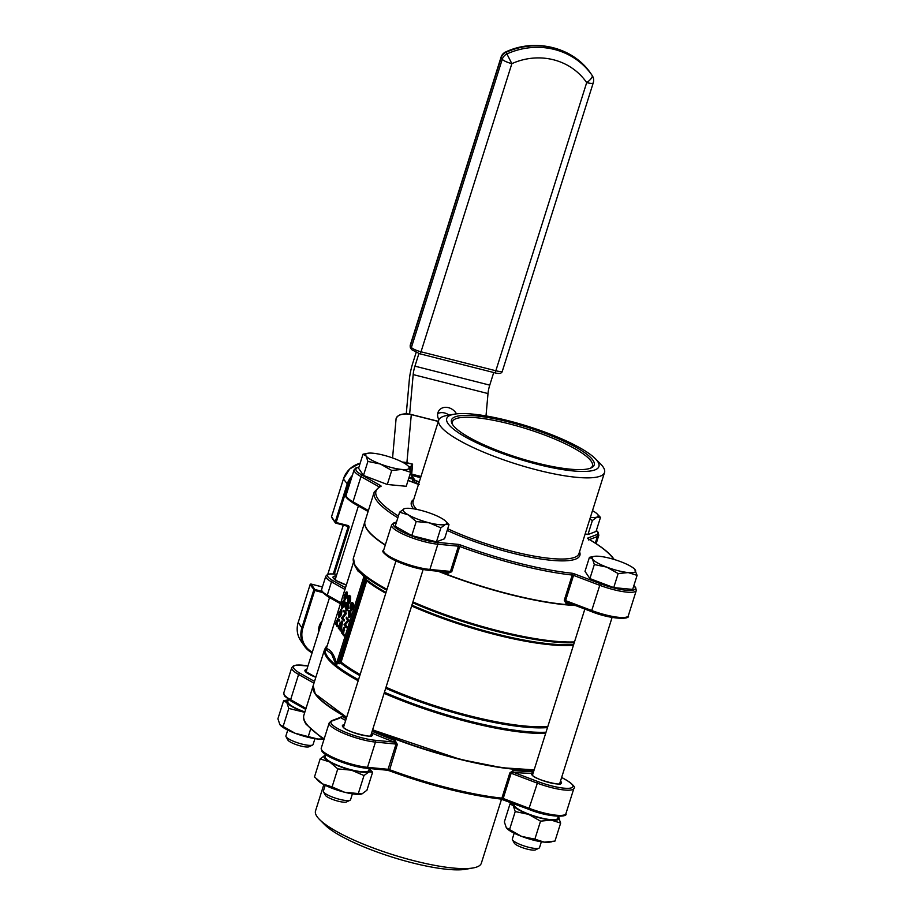 <?xml version="1.0" encoding="UTF-8"?>
<svg xmlns="http://www.w3.org/2000/svg" width="915" height="915" viewBox="0 0 915 915"><rect width="100%" height="100%" fill="white"/><g stroke="black" fill="none" stroke-linecap="round" stroke-linejoin="round"><path stroke-width="1.37" d="M287.745 730.09L285.903 735.935A14.251 3.031 17.5 0 0 286.029 736.667A14.251 3.031 17.5 0 0 286.132 736.838A14.251 3.031 17.5 0 0 298.873 743.209A14.251 3.031 17.5 0 0 312.564 745.039A14.251 3.031 17.5 0 0 313.09 744.513L314.932 738.657M312.564 745.039L309.11 746.731A11.403 2.425 -162.5 0 1 298.164 745.268A11.403 2.425 -162.5 0 1 287.962 740.166A11.403 2.425 -162.5 0 1 287.882 740.041A11.403 2.425 -162.5 0 1 287.825 739.915M367.899 461.423L380.411 464.031A22.806 4.85 17.5 0 0 391.666 467.588A22.806 4.85 17.5 0 0 401.788 469.452L410.652 472.266L406.226 486.3L387.297 484.481L363.472 475.457L358.577 468.251L363.003 454.206L366.046 455.922L367.899 461.423L363.472 475.457M391.723 470.447L401.788 469.452A22.806 4.85 17.5 0 0 408.811 466.753L408.113 465.941A22.806 4.85 17.5 0 0 394.445 458.632A22.806 4.85 17.5 0 0 373.068 453.222A22.806 4.85 17.5 0 0 367.83 453.245A22.806 4.85 17.5 0 0 366.046 455.922A22.806 4.85 -162.5 0 0 380.411 464.031L391.723 470.447L387.297 484.481M325.214 785.299L323.372 791.143A14.251 3.031 17.5 0 0 323.498 791.875A14.251 3.031 17.5 0 0 323.601 792.047A14.251 3.031 17.5 0 0 336.354 798.418A14.251 3.031 17.5 0 0 350.033 800.248A14.251 3.031 17.5 0 0 350.559 799.721L352.401 793.865M350.033 800.248L346.579 801.94A11.403 2.425 -162.5 0 1 335.633 800.476A11.403 2.425 -162.5 0 1 325.443 795.375A11.403 2.425 -162.5 0 1 325.351 795.249A11.403 2.425 -162.5 0 1 325.294 795.124M369.283 768.76A24.225 5.147 -162.5 0 1 369.729 769.321A24.225 5.147 -162.5 0 1 368.939 771.871L372.611 772.226L369.283 768.749M399.615 512.183L408.502 514.973L416.199 521.561L429.135 522.797L440.881 527.818L445.536 524.364A22.806 4.85 17.5 0 0 446.28 521.962A22.806 4.85 17.5 0 0 445.594 521.15A22.806 4.85 17.5 0 0 441.293 518.119A22.806 4.85 17.5 0 0 420.66 510.296A22.806 4.85 17.5 0 0 405.311 508.454A22.806 4.85 17.5 0 0 404.258 508.729L399.615 512.183L395.188 526.228L411.773 535.595L436.455 541.863L444.564 538.741L448.99 524.707L445.594 521.15M514.184 833.199L512.331 839.055A14.251 3.031 17.5 0 0 512.457 839.787A14.251 3.031 17.5 0 0 512.56 839.959A14.251 3.031 17.5 0 0 525.313 846.329A14.251 3.031 17.5 0 0 538.992 848.159A14.251 3.031 17.5 0 0 539.518 847.633L541.36 841.777M538.992 848.159L535.538 849.852A11.403 2.425 -162.5 0 1 524.592 848.388A11.403 2.425 -162.5 0 1 514.402 843.287A11.403 2.425 -162.5 0 1 514.322 843.161A11.403 2.425 -162.5 0 1 514.253 843.024M560.655 823.077L554.97 841.091L544.288 842.143A24.225 5.147 -162.5 0 1 533.525 840.153A24.225 5.147 -162.5 0 1 521.573 836.379L506.315 827.755L504.348 821.91L510.021 803.896L513.258 805.715L515.225 811.559L528.515 814.339L540.536 821.155L551.23 820.103L560.655 823.077L558.31 816.74M551.951 841.743L549.846 842.12A24.225 5.147 -162.5 0 1 544.288 842.143L534.863 839.158L521.573 836.379A24.225 5.147 -162.5 0 1 507.036 828.624A24.225 5.147 -162.5 0 1 506.944 828.533M634.553 569.061A22.806 4.85 -162.5 0 0 620.873 561.753A22.806 4.85 17.5 0 0 609.619 558.207A22.806 4.85 17.5 0 0 599.497 556.331A22.806 4.85 17.5 0 0 594.27 556.366A22.806 4.85 17.5 0 0 592.485 559.031L594.327 564.544L606.839 567.151L618.151 573.568L613.725 587.602L632.665 589.42L637.092 575.375L634.553 569.061A22.806 4.85 -162.5 0 1 635.239 569.873A22.806 4.85 17.5 0 1 628.216 572.573L637.092 575.375M304.901 711.916A22.806 4.85 -162.5 0 1 288.168 702.926A22.806 4.85 -162.5 0 1 287.802 701.496L288.431 699.495M369.363 768.509L368.756 770.419A22.806 4.85 -162.5 0 1 348.421 769.046A22.806 4.85 -162.5 0 1 325.637 758.146A22.806 4.85 -162.5 0 1 325.271 756.705L325.9 754.703M558.356 816.329L557.727 818.33A22.806 4.85 -162.5 0 1 537.38 816.958A22.806 4.85 -162.5 0 1 514.596 806.046A22.806 4.85 -162.5 0 1 514.23 804.617L514.447 803.93M323.83 784.59L315.515 810.953A86.925 18.483 17.5 0 0 316.922 816.42A86.925 18.483 17.5 0 0 319.541 819.52A86.925 18.483 17.5 0 0 392.867 854.713A86.925 18.483 17.5 0 0 473.124 867.946A86.925 18.483 17.5 0 0 481.336 863.234L501.534 799.172M597.655 461.48A79.799 16.973 17.5 0 0 595.253 458.632A79.799 16.973 17.5 0 0 527.944 426.321A79.799 16.973 17.5 0 0 454.263 414.186A79.799 16.973 17.5 0 0 448.007 423.542A79.799 16.973 17.5 0 0 537.677 464.374A79.799 16.973 17.5 0 0 597.655 461.48M595.253 458.632L600.514 463.905A86.925 18.483 -162.5 0 1 603.134 467.005A86.925 18.483 -162.5 0 1 604.529 472.483A86.925 18.483 -162.5 0 1 526.971 467.245A86.925 18.483 -162.5 0 1 440.126 425.681A86.925 18.483 -162.5 0 1 438.72 420.202A86.925 18.483 -162.5 0 1 446.932 415.49L454.263 414.186M508.923 422.009A74.813 15.91 -162.5 0 1 591.433 467.771A74.813 15.91 -162.5 0 1 536.75 463.001A74.813 15.91 -162.5 0 1 452.147 423.851A74.813 15.91 -162.5 0 1 508.923 422.009M590.507 468.171A73.394 15.612 17.5 0 0 592.417 465.907A73.394 15.612 17.5 0 0 508.774 423.737A73.394 15.612 17.5 0 0 452.422 421.769A73.394 15.612 17.5 0 0 452.685 424.72M397.842 517.799A126.83 26.97 -162.5 0 1 376.282 500.013A126.83 26.97 -162.5 0 1 374.235 492.018L365.028 521.241A126.83 26.97 17.5 0 0 367.075 529.225A126.83 26.97 17.5 0 0 385.318 544.928M437.725 413.591A10.683 8.738 -143.9 0 1 444.61 412.974A10.683 8.738 -143.9 0 1 449.059 415.113M456.471 413.866A10.683 8.738 36.1 0 0 448.476 407.667A10.683 8.738 36.1 0 0 439.028 410.48A10.683 8.738 36.1 0 0 438.891 419.756M322.137 621.033A12.821 12.101 145.8 0 0 319.278 625.952A12.821 12.101 145.8 0 0 318.832 631.487M386.736 590.175A126.419 26.878 -162.5 0 1 355.615 566.9A126.419 26.878 -162.5 0 1 354.711 565.424L357.834 570.926L363.735 575.569L366.755 579.916L366.16 580.099A1.144 0.709 -144.2 0 1 366.755 580.876L365.474 580.556L366.16 580.099M359.824 675.544A122.976 26.146 -162.5 0 1 340.552 663.032L335.771 664.256L331.619 654.042L325.671 649.375L326.209 648.712M313.147 685.781A126.83 26.97 17.5 0 0 313.102 685.918A126.83 26.97 17.5 0 0 315.149 693.902A126.83 26.97 17.5 0 0 346.625 717.394M322.743 739L317.848 739.023L295.133 733.27L279.876 724.634L277.908 718.79L283.593 700.776L286.83 702.594L288.797 708.439L304.764 712.35M288.328 699.826L283.593 700.776M322.858 739.08A24.225 5.147 -162.5 0 1 317.848 739.023A24.225 5.147 -162.5 0 1 295.133 733.27A24.225 5.147 -162.5 0 1 280.608 725.504L279.876 724.634M283.112 726.453L288.797 708.439M308.435 736.049L310.517 729.415M304.809 712.213A24.225 5.147 -162.5 0 1 302.087 711.218A24.225 5.147 -162.5 0 1 286.83 702.594A24.225 5.147 -162.5 0 1 288.317 699.838M367.83 453.245L363.003 454.206M410.652 472.266L408.811 466.753A22.806 4.85 17.5 0 0 408.113 465.941M372.611 772.226L366.926 790.24L361.985 793.911L344.566 792.241L332.088 786.9L322.64 783.938L314.474 776.938L320.147 758.924L329.594 761.898L337.772 768.886L351.52 770.201L363.998 775.543L368.939 771.871A24.225 5.147 -162.5 0 1 351.52 770.201A24.225 5.147 -162.5 0 1 329.594 761.898A24.225 5.147 -162.5 0 1 325.088 755.252L320.147 758.924M325.797 755.035L325.088 755.252A24.225 5.147 -162.5 0 1 325.797 755.047M332.088 786.9L337.772 768.886M358.314 793.557L363.998 775.543M361.985 793.911L360.876 794.209A24.225 5.147 -162.5 0 1 344.566 792.241A24.225 5.147 -162.5 0 1 322.64 783.938A24.225 5.147 -162.5 0 1 318.077 780.712L316.544 779.18M405.311 508.454L404.258 508.729A22.806 4.85 17.5 0 0 408.502 514.973A22.806 4.85 17.5 0 0 429.135 522.797A22.806 4.85 -162.5 0 0 445.536 524.364L448.99 524.707M416.199 521.561L411.773 535.595M440.881 527.818L436.455 541.863M507.036 828.624L506.315 827.755M509.552 829.573L515.225 811.559M534.863 839.158L540.536 821.155M512.766 803.301L510.021 803.896M558.241 816.672A24.225 5.147 -162.5 0 1 558.688 817.232A24.225 5.147 -162.5 0 1 551.23 820.103A24.225 5.147 -162.5 0 1 528.515 814.339A24.225 5.147 -162.5 0 1 513.258 805.715A24.225 5.147 -162.5 0 1 513.372 803.53M594.327 564.544L589.9 578.577L613.725 587.602M618.151 573.568L628.216 572.573A22.806 4.85 17.5 0 1 606.839 567.151A22.806 4.85 17.5 0 1 592.485 559.031L589.432 557.327L585.005 571.36L589.9 578.577M594.27 556.366L589.432 557.327M585.188 533.857L587.945 534.554L596.054 531.443L600.48 517.398L597.083 513.853A22.806 4.85 17.5 0 0 592.783 510.822A22.806 4.85 17.5 0 0 592.497 510.662M589.832 519.102L592.371 520.521L597.026 517.067L600.48 517.398M592.371 520.521L587.945 534.554M345.664 720.437A128.26 27.278 -162.5 0 1 340.609 717.646A1.43 0.984 -60.4 0 0 342.061 716.422L339.191 717.909M528.95 809.398L500.871 799.058A1.43 0.949 -83.8 0 1 500.597 798.967A125.412 26.672 -162.5 0 1 389.355 770.762L397.327 744.387L395.177 740.612L394.319 742.111L396.035 744.067L375.459 742.088A29.211 6.211 -162.5 0 1 329.675 724.749A29.211 6.211 -162.5 0 1 329.206 722.907L321.245 748.138A29.211 6.211 17.5 0 0 321.714 749.98A29.211 6.211 17.5 0 0 367.51 767.319A1.43 0.984 95.5 0 1 366.194 768.143A27.793 5.913 -162.5 0 1 322.629 751.638M566.934 780.472A1.43 0.984 119.5 0 0 566.705 780.266C573.373 784.83 575.764 787.529 573.888 788.387A29.211 6.211 -162.5 0 1 537.036 783.057L511.142 773.244L513.555 772.34A1.43 0.984 95.6 0 1 513.075 770.499L509.838 772.912L501.889 798.143A126.83 26.97 17.5 0 1 389.378 769.618L388.074 769.298L396.035 744.067L397.327 744.387M532.976 773.587L532.084 774.296A0.858 0.835 -137.6 0 0 531.535 773.221L532.358 772.889A1.43 1.178 88.6 0 1 532.072 771.356L533.651 771.448M372.554 729.941A126.83 26.97 17.5 0 0 534.12 769.973M473.124 867.946L465.792 869.25A79.799 16.973 -162.5 0 1 392.112 857.103A79.799 16.973 -162.5 0 1 324.802 824.792L319.541 819.52M486.002 415.925L488.004 393.564A11.403 2.894 104.2 0 1 489.754 385.135L493.723 372.519M409.634 414.118L413.18 374.59A11.403 2.894 104.2 0 1 414.93 366.16L418.91 353.533M416.108 352.572L412.802 363.038A22.806 5.787 -75.8 0 0 409.314 379.897L406.271 413.82M350.514 604.861L349.885 608.246L350.308 604.575L351.726 602.447L351.76 604.197L352.801 603.305L352.366 607.64L350.742 610.065L352.538 604.209L351.166 606.622L351.44 603.328L350.514 604.861L351.314 605.067L351.063 606.027M351.005 606.382L350.685 608.452L349.885 608.246M352.264 602.585L353.453 603.385M352.264 603.374L353.602 603.511L353.167 607.846L351.612 610.294L350.742 610.065M353.339 604.415L351.966 606.828L351.166 606.622M348.626 610.385L348.604 614.148L350.411 611.048L350.045 615.006L348.501 617.099L348.306 610.911L349.427 610.591L349.427 611.792M350.845 611.151L350.845 615.212L349.301 617.305M350.571 596.077L349.77 595.882L349.724 600.789C348.821 603.077 348.123 603.671 347.666 602.562L347.666 597.758C348.581 595.436 349.29 594.807 349.77 595.882L350.571 596.077L350.525 600.995C349.622 603.282 348.924 603.877 348.466 602.768M346.545 592.52L347.368 592.291L346.934 597.095L345.024 599.725M338.298 619.718L337.04 624.156L337.624 626.512L334.81 623.344L335.084 622.463L335.999 622.829M335.084 622.463L335.931 623.71L337.704 618.586L339.614 620.198L339.328 621.091L338.527 620.885L337.498 619.512L336.629 620.953L337.429 621.159M353.453 562.382L326.346 648.483C330.921 649.81 334.307 654.808 336.526 663.478L339.98 661.396L341.135 662.117L339.98 661.396L365.474 580.556L363.884 576.679L355.031 566.008M341.181 610.751L340.529 614.651L338.653 617.179L339.053 612.444L340.986 609.916L338.962 616.355L340.323 614.503L341.181 610.751L341.981 610.957L341.329 614.857L339.454 617.385M341.043 610.168L341.798 610.122L341.57 610.843M343.331 600.434L341.707 607.457L344.154 601.635L343.422 605.49L341.444 608.361L341.958 603.225L343.331 600.434L344.132 600.64L342.507 607.663M344.154 601.635L344.955 601.841L344.223 605.696L342.244 608.567M342.565 621.594L341.432 621.136L342.565 621.594L340.975 631.076L338.207 627.987L339.888 622.978L341.764 621.388L340.174 630.881M342.885 617.831L344.429 620.107L344.154 620.988L343.354 620.782L341.387 617.888L345.047 613.485L343.491 611.209L343.777 610.328L346.545 613.416L342.885 617.831L342.084 617.625L344.429 620.107M346.236 602.505L345.733 607.434L347.677 604.072L347.288 608.521L345.79 610.705L347.105 608.178L347.391 604.941L345.63 609.001L344.966 606.542L346.236 602.505L347.243 603.008L346.751 604.552M348.478 604.277L347.483 603.911L348.478 604.277L348.089 608.727L346.682 610.957L345.79 610.705M348.192 605.147L346.43 609.196L345.63 609.001M344.372 627.644L343.617 633.683L344.246 635.902L341.478 632.803L343.914 627.53L342.816 633.477L343.445 635.696M345.527 624.67L347.071 626.947L346.785 627.827L345.984 627.621L344.029 624.728L347.677 620.324L346.133 618.048L346.408 617.168L349.175 620.256L345.527 624.67L344.726 624.465L347.071 626.947M336.629 620.953L336.24 623.961L337.898 625.631M337.097 625.425L336.823 626.306M336.24 623.961L337.04 624.156M338.882 619.123L339.614 620.198M338.813 620.004L338.527 620.885M340.243 609.962L341.798 610.122M339.659 617.545L338.653 617.179M338.813 616.001L340.54 610.545L339.248 612.661L338.813 616.001M340.529 614.651L341.329 614.857M339.248 612.661L339.82 612.81M343.422 605.49L344.223 605.696M342.439 608.727L341.444 608.361M342.119 603.557L342.919 603.763M343.194 601.304L343.994 601.51M344.017 597.792L344.646 594.704L346.568 592.085L346.133 596.889L344.223 599.519L344.017 597.792M345.218 599.885L344.223 599.519M345.744 592.314L347.368 592.291M344.829 598.73L346.293 592.966L344.818 594.967L344.646 598.765M346.133 596.889L346.934 597.095M347.094 593.172L345.618 595.162L345.298 598.845M344.818 594.967L345.618 595.162M341.478 622.28L339.911 623.767L338.687 627.393L340.243 629.692L341.444 625.677L341.226 622.074M338.687 627.393L340.46 629.028M342.279 622.475L340.712 623.961L339.488 627.599M339.911 623.767L340.712 623.961M343.628 619.901L343.354 620.782M343.777 610.328L346.476 613.622M345.676 613.416L342.084 617.625M345.733 613.222L346.545 613.416M346.213 606.679L347.014 606.885M345.984 610.763L346.591 610.911M347.288 608.521L348.089 608.727M345.39 606.142L346.042 606.313M346.442 602.802L347.243 603.008M348.992 603.237L347.666 602.562M347.872 598.021L348.672 598.227L348.741 601.887L347.94 601.681L349.541 600.469L349.862 597.861L349.484 596.763L347.872 598.021L348.398 602.104M349.724 600.789L350.525 600.995M350.296 596.969L348.672 598.227M343.64 628.411L341.958 632.219L342.61 633.18L343.56 628.342M343.72 634.816L344.52 635.021M342.816 633.477L343.617 633.683M343.788 630.218L344.6 630.424M343.651 629.634L342.828 632.517M341.958 632.219L342.759 632.425M346.27 626.741L345.984 627.621M346.408 617.168L349.107 620.462M348.306 620.256L344.726 624.465M348.375 620.05L349.175 620.256M349.461 617.431L348.501 617.099M349.004 616.287L350.136 611.941L349.05 613.588L348.89 616.31M350.045 615.006L350.845 615.212M350.937 612.146L349.587 616.436M349.05 613.588L349.85 613.793M350.159 607.366L350.971 607.56M350.868 610.099L351.554 610.271M352.366 607.64L353.167 607.846M340.266 662.22L340.552 663.032L341.135 662.117A122.553 26.066 17.5 0 0 360.155 674.481M339.202 663.775L338.367 662.277L364.605 579.046L366.034 578.669M335.771 664.256A1.43 1.247 165.5 0 0 336.526 663.478L363.884 576.679A1.43 1.384 -73.7 0 0 363.735 575.569M325.671 649.375A1.43 1.384 106.3 0 0 326.346 648.483L353.476 562.451M386.027 592.428A122.976 26.146 17.5 0 1 366.755 579.916L366.755 580.876A122.553 26.066 -162.5 0 0 385.775 593.252M408.65 466.536L410.446 466.993M411.35 475.217A3.134 0.801 104.2 0 1 411.338 474.176L412.207 464.454L410.469 466.844L410.183 470.116M438.319 421.46L411.293 414.609L406.866 463.093L412.596 464.145L411.704 474.107L420.98 476.463M534.154 769.858A126.544 26.912 -162.5 0 1 372.577 729.873L460.485 759.45L502.072 767.731L534.143 769.881M346.716 717.131A126.83 26.97 17.5 0 1 315.229 693.639A126.83 26.97 17.5 0 1 313.182 685.644L315.263 693.867L346.648 717.326A126.544 26.912 -162.5 0 1 315.412 693.97M448.076 572.195L447.938 573.282L451.77 571.738L459.719 546.507A126.83 26.97 -162.5 0 0 572.23 575.032L564.281 600.263L565.836 603.168A1.43 0.984 95.6 0 1 566.808 602.253M439.074 571.337A126.83 26.97 17.5 0 0 574.54 605.192M591.342 611.517L566.865 602.264M567.151 602.345L565.584 600.606L591.467 610.408A29.211 6.211 17.5 0 0 628.319 615.738C630.858 619.569 611.403 619.695 591.399 611.575L600.286 583.678A27.793 5.913 17.5 0 0 634.884 586.995A27.793 5.913 17.5 0 0 633.809 585.772M451.77 571.738L450.466 571.418L458.426 546.186L437.85 544.219L429.901 569.45A1.43 0.984 95.5 0 1 428.861 570.354C418.464 569.119 407.598 566.042 396.264 561.112C385.089 555.005 380.88 551.39 383.637 550.258A29.211 6.211 17.5 0 0 399.123 561.158A29.211 6.211 17.5 0 0 429.901 569.45L450.466 571.418L448.556 572.241L428.861 570.354A1.43 0.984 95.5 0 1 428.586 570.262A27.793 5.913 -162.5 0 1 400.576 562.908A27.793 5.913 -162.5 0 1 384.54 552.66M532.644 773.793A0.858 0.778 53.8 0 0 532.358 772.889L533.262 772.672M509.838 772.912L511.142 773.244L503.193 798.486L501.889 798.143A1.43 0.949 -83.8 0 1 500.871 799.058C467.336 795.078 430.142 785.642 389.275 770.773L387.045 770.201A1.43 0.984 95.5 0 0 388.074 769.298L367.51 767.319L375.459 742.088A1.43 0.984 95.5 0 0 374.99 740.258A27.793 5.913 17.5 0 1 331.424 723.754A27.793 5.913 17.5 0 1 332.339 720.837L339.431 718.286M590.392 517.33A22.806 4.85 17.5 0 0 597.026 517.067A22.806 4.85 17.5 0 0 597.083 513.853M335.725 577.903A15.681 3.328 17.5 0 0 334.032 578.635L333.952 578.806M346.316 585.028A17.099 3.637 -162.5 0 1 333.289 578.12A17.099 3.637 -162.5 0 1 336.331 575.981M336.869 574.288A22.806 4.85 17.5 0 0 327.947 576.77A22.806 4.85 17.5 0 0 332.923 580.613A1.43 0.984 119.5 0 0 331.482 581.849A24.225 5.147 -162.5 0 1 326.186 577.754A24.225 5.147 -162.5 0 1 325.797 576.233L321.611 589.512A24.225 5.147 17.5 0 0 322 591.033A24.225 5.147 17.5 0 0 327.296 595.127A1.43 0.984 119.5 0 0 327.902 596.557M306.456 670.741A14.96 3.18 17.5 0 0 305.496 671.427L315.835 677.26A15.818 3.363 -162.5 0 1 305.175 671.393A15.818 3.363 -162.5 0 1 306.857 669.471M343.937 725.95A14.96 3.18 17.5 0 0 342.965 726.636L343.102 726.922C345.001 731.806 374.624 738.359 371.513 735.626L371.501 735.66A14.96 3.18 17.5 0 0 371.261 734.711A14.96 3.18 17.5 0 0 371.113 734.516M371.513 733.258A15.818 3.363 -162.5 0 1 372.313 734.116A15.818 3.363 -162.5 0 1 360.418 734.699A15.818 3.363 -162.5 0 1 342.656 726.601A15.818 3.363 -162.5 0 1 344.326 724.68M560.46 783.572L560.483 783.537A14.96 3.18 17.5 0 0 560.22 782.622A14.96 3.18 17.5 0 0 560.072 782.428M560.472 781.158A15.818 3.363 -162.5 0 1 561.272 782.028A15.818 3.363 -162.5 0 1 549.389 782.6A15.818 3.363 -162.5 0 1 531.615 774.513A15.818 3.363 -162.5 0 1 531.535 773.221A128.26 27.278 -162.5 0 1 513.555 772.34L537.894 781.559A27.793 5.913 17.5 0 0 568.524 788.318A27.793 5.913 17.5 0 0 566.419 780.186L561.638 777.476M323.887 739.755L306.09 724.257C303.711 720.517 302.979 717.474 303.894 715.13A126.83 26.97 17.5 0 0 305.93 723.125A126.83 26.97 17.5 0 0 324.185 738.828M291.736 667.698L293.452 665.834L296.403 665.079L307.955 665.983A27.793 5.913 17.5 0 0 293.955 668.545A27.793 5.913 17.5 0 0 300.029 673.234A1.43 0.984 119.5 0 0 298.587 674.469A29.211 6.211 -162.5 0 1 292.205 669.54A29.211 6.211 -162.5 0 1 291.736 667.698L283.776 692.93A29.211 6.211 17.5 0 0 284.245 694.771A29.211 6.211 17.5 0 0 290.627 699.701A1.43 0.984 119.5 0 0 291.233 701.13M313.971 683.162L298.587 674.469L290.627 699.701L306.01 708.393M579.538 551.768A88.355 18.792 -162.5 0 1 538.786 558.665A88.355 18.792 -162.5 0 1 447.183 530.414M413.488 508.809A88.355 18.792 -162.5 0 1 412.779 507.825A88.355 18.792 -162.5 0 1 413.717 499.487M438.72 420.202L413.134 501.363A86.925 18.483 17.5 0 0 414.529 506.841A86.925 18.483 17.5 0 0 416.6 509.369M447.709 528.756A86.925 18.483 17.5 0 0 531.546 555.634A86.925 18.483 17.5 0 0 578.943 553.644L604.529 472.483M628.319 615.738L636.28 590.507A29.211 6.211 -162.5 0 1 599.428 585.177L573.533 575.375L565.584 600.606L564.281 600.263M591.49 611.575L566.728 602.23M374.235 492.018L379.977 486.345A1.43 1.361 -114.7 0 1 380.995 486.311A2.848 0.606 17.5 0 0 381.063 486.025A2.848 0.606 17.5 0 0 380.434 485.545A1.43 0.984 119.5 0 0 378.993 486.78L360.979 476.589A29.211 6.211 -162.5 0 1 354.116 469.818L346.167 495.049A29.211 6.211 17.5 0 0 353.018 501.82L360.979 476.589A1.43 0.984 119.5 0 1 362.42 475.354L380.434 485.545M613.633 559.317A125.412 26.672 17.5 0 0 613.199 558.642A125.412 26.672 17.5 0 0 588.185 538.844A2.848 0.606 17.5 0 1 587.705 538.1L596.511 534.715A27.793 5.913 17.5 0 0 597.415 531.787A27.793 5.913 17.5 0 0 596.328 530.551M596.168 543.67L598.81 535.298A29.211 6.211 -162.5 0 1 597.381 536.522A1.43 1.35 -111 0 0 596.511 534.715M595.299 543.121L597.381 536.522L589.523 539.553M385.238 545.191A126.83 26.97 -162.5 0 1 366.984 529.488A126.83 26.97 -162.5 0 1 364.936 521.504L364.982 521.367M327.193 645.658A126.419 26.878 17.5 0 0 327.387 656.432A126.419 26.878 17.5 0 0 358.508 679.708M384.437 692.266A126.419 26.878 17.5 0 0 546.015 732.229M545.672 733.338A126.83 26.97 -162.5 0 1 384.106 693.307M358.177 680.76A126.83 26.97 -162.5 0 1 326.701 657.267A126.83 26.97 -162.5 0 1 324.653 649.284L313.182 685.644M364.936 521.504L353.476 557.875A126.83 26.97 17.5 0 0 355.523 565.859A126.83 26.97 17.5 0 0 386.999 589.351M412.928 601.898A126.83 26.97 17.5 0 0 574.494 641.93M574.243 642.707A126.419 26.878 -162.5 0 1 412.665 602.733M344.921 589.443L331.482 581.849L327.296 595.127L340.735 602.722M411.899 605.158A122.976 26.146 17.5 0 0 573.694 644.457M547.49 727.574A122.976 26.146 -162.5 0 1 385.695 688.274M501.1 799.047A2.848 0.606 -162.5 0 1 503.067 799.584M387.285 770.19A2.848 0.606 -162.5 0 1 389.23 770.716M408.067 480.466L416.84 483.795A2.848 0.606 17.5 0 0 418.51 484.298M358.852 467.359A27.793 5.913 17.5 0 0 362.42 475.354M380.995 486.311A125.412 26.672 17.5 0 0 398.402 516.026M396.424 522.305L394.731 522.957A27.793 5.913 17.5 0 0 405.105 533.193A27.793 5.913 17.5 0 0 437.37 542.378L457.946 544.345A1.43 0.984 95.5 0 1 458.426 546.186L459.719 546.507L460.542 544.997A2.848 0.606 17.5 0 0 457.946 544.345M460.542 544.997A125.412 26.672 17.5 0 0 571.784 573.202A2.848 0.606 17.5 0 1 574.391 573.877L600.286 583.678M342.061 716.422A126.83 26.97 17.5 0 0 346.213 718.721M372.142 731.268A126.83 26.97 17.5 0 0 395.177 740.612M513.075 770.499A126.83 26.97 17.5 0 0 532.072 771.356M412.139 481.976L413.02 479.197L408.811 478.133M351.509 478.11A21.949 20.713 145.8 0 0 348.043 484.813L336.148 522.522L347.906 525.507A1.716 1.613 145.8 0 1 349.015 527.509L334.364 573.945M322.366 592.462L314.714 590.518L302.819 628.239A21.949 20.713 145.8 0 0 312.324 652.12M413.18 374.59L488.004 393.564M366.663 581.059L341.181 661.888M386.016 687.245A122.553 26.066 17.5 0 0 547.845 726.453M573.453 645.212A122.553 26.066 -162.5 0 1 411.636 606.005M322.412 586.961L311.146 584.102L314.806 589.489L314.714 590.518L310.094 584.696L298.21 622.417L301.859 627.804L313.754 590.083A0.858 0.812 145.8 0 1 314.806 589.489L321.668 591.227M409.108 477.15L413.111 478.168L410.16 473.821M575.352 605.501A126.83 26.97 -162.5 0 1 438.091 571.246M372.645 729.667A126.83 26.97 17.5 0 0 534.2 769.709M332.923 580.613L345.47 587.705M348.043 484.813L343.422 478.98L331.539 516.701L335.187 522.088L347.082 484.367A22.806 21.514 -34.2 0 1 352.355 475.423M413.626 479.254L412.711 482.182L413.672 479.22L413.111 478.168A0.858 0.812 145.8 0 1 413.569 478.476L410.24 473.581M333.3 573.865L348.055 527.074L347.368 526.056M343.342 525.038L327.787 574.357M347.906 525.507L347.54 526.102L335.839 523.117M360.155 463.23A22.806 21.514 145.8 0 0 343.422 478.98L331.539 516.701A0.858 0.812 145.8 0 0 331.63 517.387A0.858 0.858 0 0 1 331.527 516.643L331.562 516.609M311.054 584.079L311.146 584.102A0.858 0.812 145.8 0 0 310.094 584.696L298.21 622.417A22.806 21.514 145.8 0 0 300.715 640.637L304.375 646.024A22.806 21.514 -34.2 0 1 301.859 627.804L302.819 628.239M312.118 652.818A22.806 21.514 -34.2 0 1 304.375 646.024L312.106 652.818M322.423 586.938L311.111 584.067A0.858 0.858 0 0 0 310.082 584.639L310.128 584.605M300.715 640.637C297.089 635.044 296.254 628.96 298.187 622.36L298.233 622.326M347.586 526.091A0.858 0.812 -34.2 0 1 348.055 527.074L349.015 527.509M335.748 523.094L336.148 522.522L335.187 522.088A0.858 0.812 145.8 0 0 335.748 523.094M343.457 478.9L349.724 468.938L360.178 463.184M413.66 479.163A0.858 0.812 145.8 0 0 413.569 478.476A0.858 0.858 0 0 1 413.672 479.22L413.66 479.163M336.583 624.659L337.383 624.865M341.135 627.827L341.935 628.033M338.905 626.706L339.705 626.912M343.034 632.78L343.834 632.974M342.53 630.412L343.331 630.618M414.93 366.16L489.754 385.135M410.652 348.135L410.206 345.31A8.555 1.819 17.5 0 0 410.343 345.847A2.848 2.688 145.8 0 0 410.652 348.135L411.716 349.69A2.848 2.688 -34.2 0 1 411.407 347.414L502.255 59.269L501.191 57.714L410.343 345.847L411.407 347.414A8.555 1.819 17.5 0 0 421.014 351.795L495.839 370.758L586.687 82.613A62.7 59.166 145.8 0 0 511.862 63.65L421.014 351.795A2.848 0.721 104.2 0 1 419.779 353.773A2.848 0.721 104.2 0 1 419.642 353.659M507.104 53.859A71.256 67.241 -34.2 0 1 592.131 75.419L591.079 73.863A71.256 67.241 145.8 0 0 506.052 52.304L511.862 63.65A8.555 1.819 17.5 0 1 502.255 59.269A8.555 8.063 -34.2 0 1 507.104 53.859M494.466 372.634A2.848 0.721 -75.8 0 0 494.603 372.748A2.848 0.721 -75.8 0 0 495.839 370.758A8.555 1.819 17.5 0 0 502.404 370.987C501.935 373.48 499.327 374.075 494.603 372.748L419.779 353.773L411.716 349.69M593.252 82.842A8.555 8.555 0 0 0 592.165 75.476A8.555 8.063 -34.2 0 0 592.131 75.419A8.555 2.837 145.4 0 1 586.687 82.613A8.555 1.819 17.5 0 0 593.252 82.842L502.404 370.987M501.191 57.714A8.555 8.063 -34.2 0 1 506.052 52.304L505.698 51.949A8.555 8.555 0 0 0 501.054 57.176A8.555 1.819 17.5 0 0 501.191 57.714M505.698 51.949C535.561 37.835 573.556 47.431 591.067 73.852A8.555 2.837 145.4 0 1 591.079 73.863A8.555 8.063 -34.2 0 1 591.113 73.909A8.555 8.063 -34.2 0 1 591.147 73.966M398.814 415.49A11.117 5.742 5.1 0 1 411.212 414.495L438.365 421.335L411.293 414.518M406.866 463.093A11.117 5.742 -174.9 0 0 403.103 462.51M402.28 462.075A11.403 5.89 5.1 0 1 406.992 462.727L412.596 464.145M396.069 418.887C397.648 414.529 402.714 413.054 411.27 414.461L411.293 414.609A11.403 5.89 -174.9 0 0 396.069 418.887L392.569 457.946M419.196 482.113L416.531 481.439L415.913 483.406M411.338 474.176L411.704 474.107A2.848 0.721 -75.8 0 0 411.841 475.434L420.603 477.664M411.556 475.526L415.284 480.512L419.299 481.793M414.278 482.777L414.93 480.707L413.717 478.922M416.565 481.096L415.284 480.512M570.239 603.557A126.83 26.97 -162.5 0 1 565.836 603.168M447.938 573.282A126.83 26.97 -162.5 0 1 444.118 571.818M437.37 542.378A1.43 0.984 95.5 0 1 437.85 544.219A29.211 6.211 -162.5 0 1 407.072 535.927A29.211 6.211 -162.5 0 1 391.597 525.027L383.637 550.258M368.093 511.496L353.35 503.159A1.43 0.984 119.5 0 1 353.018 501.82L368.402 510.524M346.167 495.049C344.292 495.907 346.682 498.606 353.35 503.159A1.43 0.984 119.5 0 0 353.625 503.25M588.562 538.992A1.43 1.35 -111 0 0 587.705 538.1M614.159 559.477L613.965 559.168C609.756 553.129 601.269 546.392 588.482 538.946A1.43 1.018 120.2 0 0 588.185 538.844M394.731 522.957A1.43 1.35 -111 0 0 393.793 522.957L391.597 525.027M571.784 573.202A1.43 0.949 -83.8 0 1 572.23 575.032L573.533 575.375L574.391 573.877M537.894 781.559L529.076 808.288A29.211 6.211 17.5 0 0 565.928 813.618C568.455 817.461 548.977 817.564 529.007 809.455L529.076 808.288L503.193 798.486L503.124 799.641L529.099 809.443M532.084 774.296A14.96 3.18 17.5 0 0 531.924 774.548L532.072 774.822C533.96 779.717 563.583 786.271 560.483 783.537M374.99 740.258L394.319 742.111A128.26 27.278 -162.5 0 1 371.616 732.915M300.029 673.234L314.52 681.423M561.661 777.418L566.705 780.266A1.43 0.984 119.5 0 0 566.419 780.186M332.339 720.837A1.43 1.35 -111 0 0 331.402 720.826L329.206 722.907M321.245 748.138L321.874 751.112C325.466 757.254 351.829 766.987 366.469 768.234L387.045 770.201A1.43 0.984 95.5 0 1 386.759 770.121M321.611 589.512L322.16 592.177L327.616 596.466L340.426 603.706M287.882 740.041L286.029 736.667M325.351 795.249L323.498 791.875M514.322 843.161L512.457 839.787M283.776 692.93L284.405 695.903L290.959 701.039L305.701 709.377M636.28 590.507L635.65 587.521L633.866 585.611M598.81 535.298L598.181 532.313L596.386 530.391M303.894 715.13L313.102 685.918M532.45 775.268L584.845 609.093M343.491 727.356L395.955 560.964M306.01 672.148L329.537 597.552M335.165 579.71L358.394 506.018M370.666 735.935L423.13 569.542M559.625 783.846L612.089 617.442M327.753 574.368L343.308 525.027M331.63 517.387L335.29 522.774A0.858 0.858 0 0 0 335.782 523.117L347.952 526.388M341.547 609.928L340.746 609.722M347.162 592.119L346.362 591.925M353.476 557.875L354.711 565.424M327.227 645.567L324.653 649.284M501.054 57.176L410.206 345.31M592.165 75.476L591.113 73.909A8.555 8.555 0 0 0 591.067 73.852M410.172 470.081L410.458 466.879M419.184 484.378L408.079 480.432M358.909 467.188L355.866 467.942L354.116 469.818M588.482 538.946L588.505 539.976M396.55 521.893L393.793 522.957M573.888 788.387L565.928 813.618M340.014 717.52L331.402 720.826M336.88 574.243L330.224 573.877L327.49 574.483L325.797 576.233M346.328 584.994L337.28 581.082L334.044 578.646"/></g></svg>
